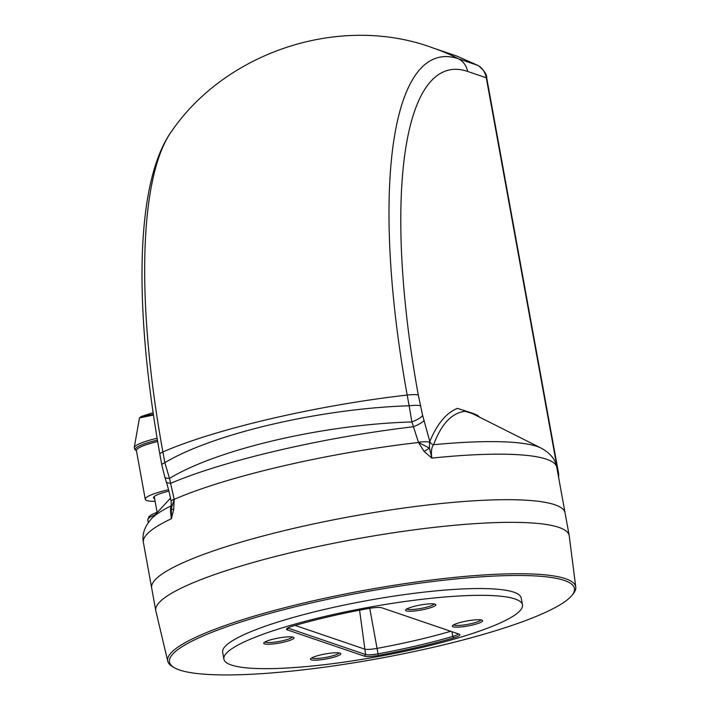 <?xml version="1.0" encoding="UTF-8"?>
<svg xmlns="http://www.w3.org/2000/svg" width="710" height="710" viewBox="0 0 710 710"><rect width="100%" height="100%" fill="white"/><g stroke="black" fill="none" stroke-linecap="round" stroke-linejoin="round"><path stroke-width="1.06" d="M159.874 454.293C133.906 308.433 134.74 181.352 172.281 130.321A388.627 109.02 -103.1 0 0 162.883 451.942L164.835 462.654A18.673 3.088 169.7 0 0 161.827 465.006L159.874 454.293A18.673 3.088 -10.3 0 1 162.883 451.942A210.089 34.71 -10.3 0 1 407.185 395.062A18.673 3.088 -10.3 0 1 418.296 395.062L422.636 415.474L429.816 441.505A4.668 4.224 -154.7 0 0 433.606 444.708A202.909 33.53 -10.3 0 1 541.206 448.143L472.354 413.566L465.112 411.303C451.835 412.829 441.336 423.968 433.606 444.708C431.538 447.034 430.952 451.498 431.849 458.101L424.101 451.418L418.51 442.49L411.906 421.962C324.133 424.358 217.278 449.27 169.495 478.407L174.198 499.37L173.657 509.727L171.403 518.735C170.364 512.167 170.267 507.872 171.101 505.831L171.447 505.112M174.136 667.586A205.793 34.009 169.7 0 0 435.372 646.81A205.793 34.009 169.7 0 0 572.02 595.273A205.793 34.009 169.7 0 0 308.53 603.598A205.793 34.009 169.7 0 0 174.136 667.586L172.397 666.548A207.347 34.258 -10.3 0 1 167.755 661.214A207.347 34.258 -10.3 0 1 307.803 602.071A207.347 34.258 -10.3 0 1 575.757 587.072L569.225 535.846A210.089 34.71 169.7 0 0 297.738 551.049A210.089 34.71 169.7 0 1 569.18 535.544L565.062 512.895A210.089 34.71 169.7 0 0 293.62 528.4A210.089 34.71 169.7 0 0 151.665 588.022A210.089 34.71 169.7 0 1 293.62 528.4A210.089 34.71 169.7 0 1 565.062 512.895L556.791 467.366A210.089 34.71 169.7 0 0 431.849 458.101L429.452 448.125L424.101 451.418M479.827 417.32L477.306 415.173L472.141 413.087L457.417 408.392C446.306 412.838 437.103 423.879 429.816 441.505M456.894 56.099L478.309 65.604A9.336 6.896 119.2 0 0 477.892 65.4L456.894 56.099L433.038 47.969A210.089 198.64 108.8 0 1 458.42 58.761L477.892 65.4C482.285 67.84 485.09 71.967 486.288 77.781L467.597 71.417A18.673 17.661 -71.2 0 0 458.42 58.761A388.627 109.02 -103.1 0 0 407.185 395.062L409.137 405.774C320.698 408.561 213.355 433.597 164.835 462.654L169.495 478.407A18.673 4.526 162.7 0 1 164.764 476.916L166.255 481.717C169.708 493.299 170.045 495.997 171.137 501.402L171.137 501.402A18.673 2.955 169.6 0 1 174.154 499.112M558.3 475.682L558.663 473.872L486.749 78.144A9.336 1.544 169.7 0 0 486.288 77.781L558.442 474.795A4.668 3.665 -171.3 0 1 558.69 476.508L558.584 477.218M418.456 442.232A18.673 2.955 -10.4 0 1 429.55 442.135L429.452 448.125L418.51 442.49A210.089 34.71 169.7 0 0 282.305 466.142A210.089 34.71 169.7 0 0 174.198 499.37L171.35 508.218L171.137 501.402M463.71 410.211A4.668 4.464 -83.9 0 0 465.112 411.303M472.141 413.087A4.668 4.34 -61 0 0 473.073 413.921M170.506 498.136L151.212 519.019A202.909 33.53 -10.3 0 1 171.101 505.831A4.668 4.224 -154.7 0 0 171.438 505.52M151.212 519.019C144.494 526.784 141.885 534.612 143.393 542.493A210.089 34.71 169.7 0 1 171.403 518.735L171.35 508.218A14.005 2.387 -177.4 0 0 171.341 508.289L171.314 508.671M422.636 415.474A18.673 4.526 162.7 0 1 411.906 421.962L409.137 405.774A18.673 3.088 169.7 0 1 420.24 405.774M424.127 420.267A18.673 4.562 162.7 0 1 413.504 426.745A212.902 35.181 -10.3 0 0 278.622 450.353A212.902 35.181 -10.3 0 0 170.924 483.226A18.673 4.562 162.7 0 1 166.255 481.717M161.827 465.006L164.764 476.916M173.657 509.727A14.005 2.387 -177.4 0 1 171.341 508.289L171.358 507.748M167.755 661.214L155.845 610.973A210.089 34.71 169.7 0 1 297.738 551.049A210.089 34.71 169.7 0 0 155.783 610.671L143.393 542.493M153.378 415.039L139.471 417.924L141.272 416.495A1.402 1.349 72.6 0 1 141.379 416.468L153.271 414.338M141.157 416.53A1.402 1.349 72.6 0 1 141.272 416.495L142.169 416.211A1.402 1.358 71.8 0 1 142.293 416.184L141.379 416.468M155.117 501.322A32.678 5.396 -10.3 0 1 145.257 499.272A32.678 5.396 -10.3 0 1 168.545 489.722M168.9 491.125A24.273 4.011 169.7 0 0 153.529 497.772A24.273 4.011 169.7 0 0 154.638 498.686M142.08 416.246A1.402 1.358 71.8 0 1 142.169 416.211L149.597 413.788M153.032 412.714L149.73 413.735L153.032 412.705M320.893 654.86A15.407 2.547 -10.3 0 1 340.507 653.342A15.407 2.547 -10.3 0 1 330.39 658.099A15.407 2.547 -10.3 0 1 310.625 658.773A15.407 2.547 -10.3 0 1 320.893 654.86M311.77 657.886A14.005 2.316 169.7 0 0 329.706 656.59A14.005 2.316 169.7 0 0 339.123 652.916M274.131 638.929A15.407 2.547 -10.3 0 1 293.754 637.411A15.407 2.547 -10.3 0 1 283.627 642.168A15.407 2.547 -10.3 0 1 263.863 642.843A15.407 2.547 -10.3 0 1 274.131 638.929M265.007 641.955A14.005 2.316 169.7 0 0 282.953 640.66A14.005 2.316 169.7 0 0 292.36 636.985M415.98 605.905A15.407 2.547 -10.3 0 1 435.594 604.387A15.407 2.547 -10.3 0 1 425.476 609.136A15.407 2.547 -10.3 0 1 405.703 609.819A15.407 2.547 -10.3 0 1 415.98 605.905M406.857 608.923A14.005 2.316 169.7 0 0 424.793 607.636A14.005 2.316 169.7 0 0 434.209 603.953M462.734 621.836A15.407 2.547 -10.3 0 1 482.356 620.318A15.407 2.547 -10.3 0 1 472.23 625.075A15.407 2.547 -10.3 0 1 452.465 625.75A15.407 2.547 -10.3 0 1 462.734 621.836M453.61 624.862A14.005 2.316 169.7 0 0 471.555 623.566A14.005 2.316 169.7 0 0 480.963 619.892M292.547 626.176A144.92 23.945 -10.3 0 1 328.526 616.786A144.92 23.945 -10.3 0 1 368.029 608.594A14.2 2.343 -10.3 0 1 381.811 607.795L459.192 634.163A14.2 2.343 -10.3 0 1 459.618 634.367A14.2 2.343 -10.3 0 1 453.814 637.828A144.92 23.945 -10.3 0 1 378.332 655.401A14.2 2.343 -10.3 0 1 364.549 656.2L287.177 629.832A14.2 2.343 -10.3 0 1 286.6 628.856A14.2 2.343 -10.3 0 1 292.547 626.176M295.129 625.421L364.629 649.1A12.807 2.112 169.7 0 0 377.054 648.381A143.526 23.714 169.7 0 0 416.175 640.278A143.526 23.714 169.7 0 0 450.743 631.288M287.807 627.959A12.807 2.112 169.7 0 0 288.233 628.172L365.614 654.54A12.807 2.112 169.7 0 0 378.039 653.821A143.526 23.714 169.7 0 0 417.169 645.709A143.526 23.714 169.7 0 0 452.794 636.409A12.807 2.112 169.7 0 0 458.234 633.835M326.423 616.067A151.727 25.072 169.7 0 0 223.898 659.128A151.727 25.072 169.7 0 0 419.938 647.928A151.727 25.072 169.7 0 0 522.471 604.867A151.727 25.072 169.7 0 0 326.423 616.067M522.471 604.867L521.229 598.077A151.727 25.072 169.7 0 0 325.189 609.269A151.727 25.072 169.7 0 0 222.665 652.33L223.898 659.128M575.757 587.072A207.347 34.258 -10.3 0 1 573.281 593.693L572.02 595.273M418.296 395.062A374.01 104.92 -103.1 0 1 467.597 71.417M155.029 514.883A33.849 5.591 169.7 0 0 147.813 519.862L149.038 516.507L151.913 514.484L157.7 511.99M157.62 441.522A32.678 5.396 169.7 0 0 136.409 450.593A33.547 5.547 -10.3 0 1 157.38 440.111M149.837 413.708L142.293 416.184M139.471 417.924L134.243 447.557A34.328 5.671 -10.3 0 1 157.07 438.256M378.332 655.401L369.75 608.301M364.549 656.2L365.614 654.54L359.579 610.183M453.814 637.828L452.794 636.409L451.933 631.696M287.177 629.832L288.162 627.773M556.791 467.366C555.566 459.645 550.374 453.237 541.206 448.143M148.301 522.569L147.813 519.862M478.309 65.604C484.211 70.468 487.024 74.648 486.749 78.144M558.663 473.872L558.69 476.508M172.281 130.321C227.244 51.2 341.048 13.801 433.038 47.969M154.248 496.521L157.096 512.212M136.4 450.477L145.257 499.272M134.243 447.557L134.998 449.741L136.418 450.61"/></g></svg>

